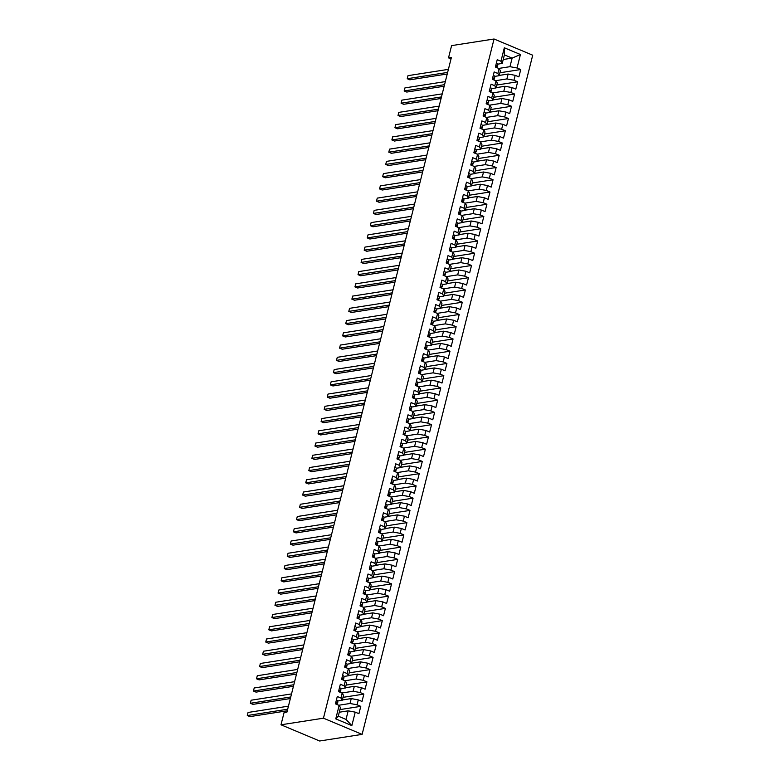 <?xml version="1.0" encoding="UTF-8"?>
<svg xmlns="http://www.w3.org/2000/svg" width="780" height="780" viewBox="0 0 780 780"><rect width="100%" height="100%" fill="white"/><g stroke="black" fill="none" stroke-linecap="round" stroke-linejoin="round"><path stroke-width="1.17" d="M362.115 734.38L532.711 55.204L494.052 39L323.456 718.185L362.115 734.38L319.654 741L280.995 724.795L323.456 718.185M351.848 725.615L335.761 718.867L339.144 705.393L340.441 707.596L338.286 716.167L346.018 719.413L351.848 725.615L355.231 712.14L358.936 713.69L360.779 706.349L357.074 704.788L358.303 699.894L362.017 701.444L363.86 694.102L360.155 692.542L361.384 687.648L365.089 689.198L366.931 681.856L363.226 680.297L364.455 675.402L368.17 676.952L370.012 669.611L366.308 668.05L367.536 663.156L371.241 664.706L373.084 657.365L369.379 655.804L370.607 650.91L374.322 652.46L376.165 645.118L372.46 643.558L373.688 638.664L377.393 640.214L379.236 632.873L375.531 631.312L376.76 626.418L380.474 627.968L382.317 620.626L378.602 619.067L379.84 614.172L383.546 615.722L385.388 608.38L381.683 606.821L382.912 601.926L386.627 603.476L388.469 596.135L384.755 594.575L385.993 589.68L389.698 591.23L391.54 583.879L387.835 582.328L389.064 577.434L392.779 578.984L394.622 571.633L390.907 570.082L392.145 565.188L395.85 566.738L397.693 559.387L393.988 557.837L395.216 552.942L398.931 554.492L400.774 547.141L397.059 545.591L398.297 540.696L402.002 542.246L403.845 534.895L400.14 533.344L401.369 528.45L405.083 530L406.926 522.649L403.211 521.099L404.45 516.194L408.154 517.754L409.997 510.403L406.292 508.852L407.521 503.948L411.235 505.508L413.078 498.157L409.363 496.606L410.602 491.702L414.307 493.262L416.149 485.911L412.444 484.36L413.673 479.456L417.388 481.016L419.231 473.665L415.516 472.115L416.754 467.21L420.459 468.77L422.302 461.419L418.597 459.869L419.825 454.964L423.53 456.524L425.383 449.173L421.668 447.623L422.906 442.718L426.611 444.278L428.454 436.927L424.749 435.377L425.977 430.472L429.683 432.032L431.535 424.681L427.82 423.13L429.058 418.226L432.764 419.786L434.606 412.435L430.901 410.885L432.13 405.98L435.835 407.54L437.687 400.189L433.973 398.639L435.211 393.734L438.916 395.294L440.758 387.943L437.053 386.392L438.282 381.488L441.987 383.048L443.84 375.697L440.125 374.147L441.363 369.242L445.068 370.802L446.911 363.451L443.206 361.891L444.434 356.996L448.139 358.556L449.992 351.205L446.277 349.645L447.515 344.75L451.22 346.3L453.063 338.959L449.358 337.399L450.587 332.504L454.291 334.055L456.144 326.713L452.429 325.153L453.668 320.258L457.373 321.808L459.215 314.467L455.51 312.907L456.739 308.012L460.444 309.562L462.296 302.221L458.581 300.661L459.82 295.766L463.525 297.317L465.368 289.975L461.662 288.415L462.891 283.52L466.596 285.07L468.448 277.729L464.734 276.169L465.972 271.274L469.677 272.825L471.52 265.483L467.815 263.923L469.043 259.028L472.748 260.578L474.601 253.237L470.886 251.677L472.115 246.782L475.829 248.332L477.672 240.991L473.967 239.431L475.195 234.536L478.901 236.086L480.753 228.745L477.038 227.185L478.267 222.29L481.981 223.841L483.824 216.499L480.119 214.939L481.348 210.044L485.053 211.595L486.905 204.253L483.19 202.693L484.419 197.798L488.134 199.349L489.976 191.997L486.272 190.447L487.5 185.552L491.205 187.102L493.058 179.751L489.343 178.201L490.571 173.306L494.286 174.857L496.129 167.505L492.424 165.955L493.652 161.06L497.357 162.611L499.21 155.259L495.495 153.709L496.723 148.814L500.438 150.364L502.281 143.013L498.576 141.463L499.805 136.568L503.509 138.118L505.362 130.767L501.647 129.217L502.876 124.312L506.591 125.872L508.433 118.521L504.728 116.971L505.957 112.066L509.662 113.627L511.514 106.275L507.8 104.725L509.028 99.82L512.743 101.38L514.585 94.029L510.88 92.479L512.109 87.574L515.814 89.135L517.667 81.783L513.952 80.233L515.18 75.329L518.895 76.888L520.738 69.537L499.892 72.784M503.236 59.495L512.129 58.11L520.416 54.512L504.328 47.775L500.945 61.24L497.231 59.689L495.388 67.031L499.093 68.591L497.864 73.486L494.159 71.936L492.307 79.277L496.022 80.837L494.793 85.732L491.078 84.181L489.235 91.523L492.94 93.083L491.712 97.978L488.007 96.428L486.154 103.769L489.869 105.329L488.641 110.224L484.926 108.673L483.083 116.015L486.788 117.575L485.56 122.47L481.855 120.919L480.002 128.261L483.717 129.821L482.488 134.716L478.774 133.166L476.931 140.517L480.636 142.067L479.407 146.962L475.702 145.411L473.85 152.763L477.565 154.313L476.336 159.208L472.622 157.657L470.779 165.009L474.484 166.559L473.255 171.454L469.55 169.903L467.698 177.255L471.412 178.805L470.184 183.7L466.469 182.149L464.627 189.501L468.331 191.051L467.103 195.946L463.398 194.395L461.546 201.747L465.26 203.297L464.032 208.201L460.317 206.641L458.474 213.993L462.179 215.543L460.951 220.447L457.246 218.887L455.393 226.239L459.108 227.789L457.88 232.694L454.165 231.133L452.322 238.485L456.027 240.035L454.798 244.939L451.094 243.38L449.241 250.731L452.956 252.281L451.727 257.185L448.012 255.625L446.17 262.977L449.875 264.527L448.646 269.431L444.941 267.872L443.098 275.223L446.803 276.773L445.575 281.677L441.86 280.118L440.017 287.469L443.723 289.019L442.494 293.923L438.789 292.363L436.946 299.715L440.651 301.265L439.423 306.169L435.708 304.61L433.865 311.961L437.57 313.511L436.342 318.415L432.637 316.856L430.794 324.207L434.499 325.757L433.27 330.661L429.556 329.101L427.713 336.453L431.418 338.003L430.19 342.907L426.485 341.348L424.642 348.699L428.347 350.249L427.118 355.154L423.404 353.594L421.561 360.945L425.266 362.505L424.037 367.399L420.332 365.849L418.49 373.191L422.194 374.751L420.966 379.645L417.251 378.095L415.409 385.437L419.113 386.997L417.885 391.892L414.18 390.341L412.337 397.683L416.042 399.243L414.814 404.137L411.099 402.587L409.256 409.929L412.961 411.489L411.733 416.383L408.028 414.833L406.185 422.175L409.89 423.735L408.661 428.63L404.947 427.079L403.104 434.421L406.809 435.981L405.581 440.875L401.875 439.325L400.033 446.667L403.738 448.227L402.509 453.122L398.794 451.571L396.952 458.913L400.657 460.473L399.428 465.368L395.723 463.817L393.88 471.159L397.585 472.719L396.357 477.613L392.642 476.063L390.799 483.405L394.514 484.965L393.276 489.86L389.571 488.309L387.728 495.651L391.433 497.211L390.205 502.106L386.49 500.555L384.647 507.897L388.362 509.457L387.124 514.351L383.419 512.801L381.576 520.153L385.281 521.703L384.052 526.597L380.338 525.047L378.495 532.399L382.21 533.949L380.971 538.843L377.267 537.293L375.424 544.645L379.129 546.195L377.9 551.09L374.185 549.539L372.343 556.891L376.058 558.441L374.819 563.335L371.114 561.785L369.272 569.137L372.976 570.687L371.748 575.582L368.033 574.031L366.19 581.383L369.905 582.933L368.667 587.837L364.962 586.277L363.119 593.629L366.824 595.179L365.596 600.083L361.881 598.523L360.038 605.875L363.753 607.425L362.515 612.329L358.81 610.769L356.967 618.121L360.672 619.671L359.444 624.575L355.729 623.015L353.886 630.367L357.601 631.917L356.363 636.821L352.657 635.261L350.815 642.613L354.52 644.163L353.291 649.067L349.586 647.507L347.734 654.859L351.448 656.409L350.21 661.313L346.505 659.753L344.662 667.105L348.368 668.655L347.139 673.559L343.434 671.999L341.581 679.351L345.296 680.901L344.058 685.805L340.353 684.245L338.51 691.597L342.215 693.147L340.987 698.051L337.282 696.491L335.429 703.843L339.144 705.393M520.416 54.512L517.033 67.987L520.738 69.537M280.995 724.795L284.076 712.55L286.952 712.101L451.396 57.418L448.519 57.866L451.025 58.91M499.229 75.416L508.131 74.032L506.893 78.926L495.651 80.681M515.18 75.329L508.131 74.032M513.952 80.233L506.893 78.926M504.328 47.775L504.397 54.873L502.242 63.443L497.815 64.135M500.945 61.24L502.242 63.443M496.158 87.662L505.05 86.278L503.822 91.172L492.57 92.927M512.109 87.574L505.05 86.278M510.88 92.479L503.822 91.172M499.093 68.591L500.399 70.785L499.161 75.689L494.735 76.382M497.864 73.486L499.161 75.689M493.077 99.908L501.979 98.524L500.741 103.418L489.499 105.173M509.028 99.82L501.979 98.524M507.8 104.725L500.741 103.418M496.022 80.837L497.318 83.031L496.09 87.935L491.663 88.627M494.793 85.732L496.09 87.935M490.006 112.154L498.898 110.77L497.669 115.664L486.418 117.419M505.957 112.066L498.898 110.77M504.728 116.971L497.669 115.664M492.94 93.083L494.247 95.277L493.009 100.181L488.582 100.873M491.712 97.978L493.009 100.181M486.925 124.4L495.827 123.016L494.588 127.91L483.346 129.665M502.876 124.312L495.827 123.016M501.647 129.217L494.588 127.91M489.869 105.329L491.166 107.533L489.938 112.427L485.511 113.119M488.641 110.224L489.938 112.427M483.853 136.646L492.745 135.262L491.517 140.156L480.265 141.911M499.805 136.568L492.745 135.262M498.576 141.463L491.517 140.156M486.788 117.575L488.095 119.779L486.856 124.673L482.43 125.366M485.56 122.47L486.856 124.673M480.773 148.892L489.674 147.508L488.436 152.402L477.194 154.157M496.723 148.814L489.674 147.508M495.495 153.709L488.436 152.402M483.717 129.821L485.014 132.025L483.785 136.919L479.359 137.611M482.488 134.716L483.785 136.919M477.701 161.138L486.593 159.754L485.365 164.648L474.123 166.403M493.652 161.06L486.593 159.754M492.424 165.955L485.365 164.648M480.636 142.067L481.942 144.271L480.704 149.165L476.278 149.857M479.407 146.962L480.704 149.165M474.62 173.384L483.522 172L482.284 176.894L471.042 178.649M490.571 173.306L483.522 172M489.343 178.201L482.284 176.894M477.565 154.313L478.861 156.517L477.633 161.411L473.206 162.103M476.336 159.208L477.633 161.411M471.549 185.63L480.441 184.246L479.212 189.14L467.971 190.895M487.5 185.552L480.441 184.246M486.272 190.447L479.212 189.14M474.484 166.559L475.79 168.763L474.552 173.657L470.125 174.349M473.255 171.454L474.552 173.657M468.468 197.876L477.37 196.492L476.131 201.386L464.89 203.141M484.419 197.798L477.37 196.492M483.19 202.693L476.131 201.386M471.412 178.805L472.709 181.009L471.481 185.903L467.054 186.595M470.184 183.7L471.481 185.903M465.397 210.122L474.289 208.738L473.06 213.642L461.819 215.387M481.348 210.044L474.289 208.738M480.119 214.939L473.06 213.642M468.331 191.051L469.638 193.255L468.4 198.149L463.973 198.841M467.103 195.946L468.4 198.149M462.325 222.368L471.217 220.984L469.979 225.888L458.738 227.633M478.267 222.29L471.217 220.984M477.038 227.185L469.979 225.888M465.26 203.297L466.557 205.501L465.328 210.395L460.902 211.088M464.032 208.201L465.328 210.395M459.244 234.614L468.136 233.23L466.908 238.134L455.666 239.879M475.195 234.536L468.136 233.23M473.967 239.431L466.908 238.134M462.179 215.543L463.486 217.747L462.257 222.641L457.821 223.333M460.951 220.447L462.257 222.641M456.173 246.86L465.065 245.476L463.827 250.38L452.585 252.125M472.115 246.782L465.065 245.476M470.886 251.677L463.827 250.38M459.108 227.789L460.405 229.993L459.176 234.887L454.75 235.579M457.88 232.694L459.176 234.887M453.092 259.106L461.984 257.722L460.756 262.626L449.514 264.371M469.043 259.028L461.984 257.722M467.815 263.923L460.756 262.626M456.027 240.035L457.334 242.239L456.105 247.133L451.669 247.826M454.798 244.939L456.105 247.133M450.021 271.352L458.913 269.968L457.675 274.872L446.433 276.617M465.972 271.274L458.913 269.968M464.734 276.169L457.675 274.872M452.956 252.281L454.252 254.485L453.024 259.379L448.598 260.072M451.727 257.185L453.024 259.379M446.94 283.598L455.832 282.214L454.603 287.118L443.362 288.863M462.891 283.52L455.832 282.214M461.662 288.415L454.603 287.118M449.875 264.527L451.181 266.731L449.953 271.625L445.517 272.317M448.646 269.431L449.953 271.625M443.869 295.844L452.761 294.46L451.523 299.364L440.281 301.119M459.82 295.766L452.761 294.46M458.581 300.661L451.523 299.364M446.803 276.773L448.1 278.977L446.872 283.871L442.445 284.564M445.575 281.677L446.872 283.871M440.788 308.1L449.68 306.706L448.451 311.61L437.209 313.365M456.739 308.012L449.68 306.706M455.51 312.907L448.451 311.61M443.723 289.019L445.029 291.223L443.8 296.117L439.364 296.81M442.494 293.923L443.8 296.117M437.716 320.346L446.608 318.952L445.37 323.856L434.128 325.611M453.668 320.258L446.608 318.952M452.429 325.153L445.37 323.856M440.651 301.265L441.948 303.469L440.719 308.363L436.293 309.055M439.423 306.169L440.719 308.363M434.635 332.592L443.527 331.198L442.299 336.102L431.057 337.857M450.587 332.504L443.527 331.198M449.358 337.399L442.299 336.102M437.57 313.511L438.877 315.715L437.648 320.609L433.212 321.302M436.342 318.415L437.648 320.609M431.564 344.838L440.456 343.444L439.218 348.348L427.976 350.103M447.515 344.75L440.456 343.444M446.277 349.645L439.218 348.348M434.499 325.757L435.796 327.961L434.567 332.855L430.141 333.548M433.27 330.661L434.567 332.855M428.483 357.084L437.375 355.69L436.147 360.594L424.905 362.349M444.434 356.996L437.375 355.69M443.206 361.891L436.147 360.594M431.418 338.003L432.724 340.207L431.496 345.111L427.06 345.793M430.19 342.907L431.496 345.111M425.412 369.33L434.304 367.945L433.066 372.84L421.824 374.595M441.363 369.242L434.304 367.945M440.125 374.147L433.066 372.84M428.347 350.249L429.644 352.453L428.415 357.357L423.988 358.04M427.118 355.154L428.415 357.357M422.331 381.576L431.223 380.191L429.994 385.086L418.753 386.841M438.282 381.488L431.223 380.191M437.053 386.392L429.994 385.086M425.266 362.505L426.572 364.699L425.344 369.603L420.907 370.285M424.037 367.399L425.344 369.603M419.26 393.822L428.152 392.438L426.923 397.332L415.672 399.087M435.211 393.734L428.152 392.438M433.973 398.639L426.923 397.332M422.194 374.751L423.491 376.945L422.263 381.849L417.836 382.531M420.966 379.645L422.263 381.849M416.179 406.068L425.071 404.683L423.842 409.578L412.601 411.333M432.13 405.98L425.071 404.683M430.901 410.885L423.842 409.578M419.113 386.997L420.42 389.191L419.191 394.095L414.765 394.777M417.885 391.892L419.191 394.095M413.107 418.314L422 416.93L420.771 421.824L409.519 423.579M429.058 418.226L422 416.93M427.82 423.13L420.771 421.824M416.042 399.243L417.339 401.437L416.11 406.341L411.684 407.023M414.814 404.137L416.11 406.341M410.026 430.56L418.918 429.175L417.69 434.07L406.448 435.825M425.977 430.472L418.918 429.175M424.749 435.377L417.69 434.07M412.961 411.489L414.268 413.683L413.039 418.587L408.613 419.269M411.733 416.383L413.039 418.587M406.955 442.806L415.847 441.421L414.619 446.316L403.367 448.071M422.906 442.718L415.847 441.421M421.668 447.623L414.619 446.316M409.89 423.735L411.187 425.929L409.958 430.833L405.532 431.525M408.661 428.63L409.958 430.833M403.874 455.052L412.766 453.668L411.538 458.562L400.296 460.317M419.825 454.964L412.766 453.668M418.597 459.869L411.538 458.562M406.809 435.981L408.115 438.175L406.887 443.079L402.46 443.771M405.581 440.875L406.887 443.079M400.803 467.298L409.695 465.913L408.466 470.808L397.215 472.563M416.754 467.21L409.695 465.913M415.516 472.115L408.466 470.808M403.738 448.227L405.034 450.421L403.806 455.325L399.38 456.017M402.509 453.122L403.806 455.325M397.722 479.544L406.614 478.159L405.385 483.054L394.144 484.809M413.673 479.456L406.614 478.159M412.444 484.36L405.385 483.054M400.657 460.473L401.963 462.667L400.735 467.571L396.308 468.263M399.428 465.368L400.735 467.571M394.651 491.79L403.543 490.406L402.314 495.3L391.063 497.055M410.602 491.702L403.543 490.406M409.363 496.606L402.314 495.3M397.585 472.719L398.882 474.913L397.654 479.817L393.227 480.509M396.357 477.613L397.654 479.817M391.57 504.036L400.462 502.651L399.233 507.546L387.991 509.301M407.521 503.948L400.462 502.651M406.292 508.852L399.233 507.546M394.514 484.965L395.811 487.159L394.582 492.063L390.156 492.755M393.276 489.86L394.582 492.063M388.498 516.282L397.39 514.898L396.162 519.792L384.91 521.547M404.45 516.194L397.39 514.898M403.211 521.099L396.162 519.792M391.433 497.211L392.73 499.415L391.502 504.309L387.075 505.001M390.205 502.106L391.502 504.309M385.418 528.528L394.31 527.143L393.081 532.038L381.839 533.793M401.369 528.45L394.31 527.143M400.14 533.344L393.081 532.038M388.362 509.457L389.659 511.66L388.43 516.555L384.004 517.247M387.124 514.351L388.43 516.555M382.346 540.774L391.238 539.389L390.01 544.284L378.758 546.039M398.297 540.696L391.238 539.389M397.059 545.591L390.01 544.284M385.281 521.703L386.578 523.907L385.349 528.801L380.923 529.493M384.052 526.597L385.349 528.801M379.265 553.02L388.157 551.635L386.929 556.53L375.687 558.285M395.216 552.942L388.157 551.635M393.988 557.837L386.929 556.53M382.21 533.949L383.506 536.152L382.278 541.047L377.851 541.739M380.971 538.843L382.278 541.047M376.194 565.266L385.086 563.882L383.857 568.776L372.606 570.531M392.145 565.188L385.086 563.882M390.907 570.082L383.857 568.776M379.129 546.195L380.425 548.399L379.197 553.293L374.77 553.985M377.9 551.09L379.197 553.293M373.113 577.512L382.005 576.127L380.776 581.022L369.535 582.777M389.064 577.434L382.005 576.127M387.835 582.328L380.776 581.022M376.058 558.441L377.354 560.644L376.126 565.539L371.699 566.231M374.819 563.335L376.126 565.539M370.042 589.758L378.934 588.374L377.705 593.268L366.454 595.023M385.993 589.68L378.934 588.374M384.755 594.575L377.705 593.268M372.976 570.687L374.273 572.89L373.045 577.785L368.618 578.477M371.748 575.582L373.045 577.785M366.961 602.004L375.853 600.62L374.624 605.524L363.382 607.269M382.912 601.926L375.853 600.62M381.683 606.821L374.624 605.524M369.905 582.933L371.202 585.136L369.973 590.031L365.547 590.723M368.667 587.837L369.973 590.031M363.889 614.25L372.781 612.865L371.553 617.77L360.302 619.515M379.84 614.172L372.781 612.865M378.602 619.067L371.553 617.77M366.824 595.179L368.121 597.383L366.892 602.277L362.466 602.969M365.596 600.083L366.892 602.277M360.808 626.496L369.7 625.111L368.472 630.016L357.23 631.761M376.76 626.418L369.7 625.111M375.531 631.312L368.472 630.016M363.753 607.425L365.05 609.629L363.821 614.523L359.395 615.215M362.515 612.329L363.821 614.523M357.737 638.742L366.629 637.358L365.401 642.262L354.149 644.007M373.688 638.664L366.629 637.358M372.46 643.558L365.401 642.262M360.672 619.671L361.969 621.875L360.74 626.769L356.314 627.461M359.444 624.575L360.74 626.769M354.656 650.988L363.548 649.603L362.32 654.508L351.078 656.253M370.607 650.91L363.548 649.603M369.379 655.804L362.32 654.508M357.601 631.917L358.898 634.12L357.669 639.015L353.243 639.707M356.363 636.821L357.669 639.015M351.585 663.234L360.477 661.85L359.248 666.754L347.997 668.499M367.536 663.156L360.477 661.85M366.308 668.05L359.248 666.754M354.52 644.163L355.816 646.367L354.588 651.261L350.161 651.953M353.291 649.067L354.588 651.261M348.504 675.48L357.396 674.096L356.168 679L344.926 680.745M364.455 675.402L357.396 674.096M363.226 680.297L356.168 679M351.448 656.409L352.745 658.612L351.517 663.507L347.09 664.199M350.21 661.313L351.517 663.507M345.433 687.736L354.325 686.341L353.096 691.246L341.845 693.001M361.384 687.648L354.325 686.341M360.155 692.542L353.096 691.246M348.368 668.655L349.664 670.858L348.436 675.753L344.009 676.445M347.139 673.559L348.436 675.753M342.352 699.982L351.244 698.587L350.015 703.492L338.773 705.247M358.303 699.894L351.244 698.587M357.074 704.788L350.015 703.492M345.296 680.901L346.593 683.105L345.365 687.999L340.938 688.691M344.058 685.805L345.365 687.999M339.281 712.228L348.173 710.833L346.018 719.413M355.231 712.14L348.173 710.833M342.215 693.147L343.512 695.35L342.284 700.245L337.857 700.937M340.987 698.051L342.284 700.245M494.052 39L451.591 45.62L448.519 57.866M498.722 68.435L509.974 66.68L512.129 58.11L504.397 54.873M335.761 718.867L338.286 716.167M517.033 67.987L509.974 66.68M360.779 706.349L339.934 709.595M363.86 694.102L343.015 697.349M366.931 681.856L346.086 685.103M370.012 669.611L349.167 672.857M373.084 657.365L352.238 660.611M376.165 645.118L355.319 648.365M379.236 632.873L358.39 636.119M382.317 620.626L361.471 623.873M385.388 608.38L364.543 611.627M388.469 596.135L367.624 599.381M391.54 583.879L370.695 587.135M394.622 571.633L373.776 574.889M397.693 559.387L376.847 562.643M400.774 547.141L379.928 550.397M403.845 534.895L383 538.151M406.926 522.649L386.081 525.905M409.997 510.403L389.152 513.659M413.078 498.157L392.233 501.413M416.149 485.911L395.304 489.157M419.231 473.665L398.385 476.911M422.302 461.419L401.456 464.665M425.383 449.173L404.537 452.419M428.454 436.927L407.608 440.173M431.535 424.681L410.69 427.927M434.606 412.435L413.761 415.681M437.687 400.189L416.842 403.435M440.758 387.943L419.913 391.19M443.84 375.697L422.994 378.944M446.911 363.451L426.065 366.697M449.992 351.205L429.146 354.452M453.063 338.959L432.218 342.206M456.144 326.713L435.298 329.959M459.215 314.467L438.37 317.714M462.296 302.221L441.451 305.468M465.368 289.975L444.522 293.221M468.448 277.729L447.603 280.976M471.52 265.483L450.674 268.729M474.601 253.237L453.755 256.483M477.672 240.991L456.827 244.237M480.753 228.745L459.907 231.992M483.824 216.499L462.979 219.745M486.905 204.253L466.06 207.499M489.976 191.997L469.131 195.253M493.058 179.751L472.212 183.007M496.129 167.505L475.283 170.761M499.21 155.259L478.364 158.516M502.281 143.013L481.435 146.269M505.362 130.767L484.517 134.024M508.433 118.521L487.588 121.778M511.514 106.275L490.669 109.531M514.585 94.029L493.74 97.276M517.667 81.783L496.821 85.03M336.404 699.952L336.463 699.943A3.461 0.877 14.1 0 1 337.867 701.025L337.73 702.653A9.984 2.535 14.1 0 1 337.711 702.76A9.984 2.535 14.1 0 1 337.672 702.858M287.674 709.225L247.289 715.523L248.059 712.462L288.444 706.163M337.174 704.574L337.282 703.355A3.461 0.877 -165.9 0 0 336.57 702.614L336.316 702.566M336.063 702.692L336.57 702.614L336.209 704.077A3.461 0.877 14.1 0 1 336.56 704.311M287.284 710.794L249.902 716.615L247.289 715.523L248.059 712.462M339.485 687.707L339.544 687.697A3.461 0.877 14.1 0 1 340.938 688.779L340.802 690.407A9.984 2.535 14.1 0 1 340.782 690.514A9.984 2.535 14.1 0 1 340.753 690.612M290.745 696.979L250.36 703.277L251.131 700.216L291.515 693.917M340.255 692.328L340.363 691.109A3.461 0.877 -165.9 0 0 339.651 690.368L339.398 690.319M339.144 690.446L339.651 690.368L339.281 691.831A3.461 0.877 14.1 0 1 339.631 692.065M290.355 698.548L252.973 704.369L250.36 703.277L251.131 700.216M342.556 675.46L342.615 675.451A3.461 0.877 14.1 0 1 344.019 676.533L343.882 678.161A9.984 2.535 14.1 0 1 343.863 678.268A9.984 2.535 14.1 0 1 343.824 678.366M293.826 684.733L253.441 691.031L254.212 687.97L294.596 681.671M343.327 680.082L343.434 678.863A3.461 0.877 -165.9 0 0 342.722 678.122L342.469 678.073M342.215 678.2L342.722 678.122L342.361 679.585A3.461 0.877 14.1 0 1 342.712 679.819M293.436 686.303L256.055 692.123L253.441 691.031L254.212 687.97M345.637 663.215L345.696 663.205A3.461 0.877 14.1 0 1 347.09 664.287L346.954 665.915A9.984 2.535 14.1 0 1 346.934 666.023A9.984 2.535 14.1 0 1 346.905 666.12M296.897 672.487L256.513 678.785L257.283 675.724L297.668 669.425M346.408 667.836L346.505 666.617A3.461 0.877 -165.9 0 0 345.803 665.876L345.55 665.827M345.296 665.954L345.803 665.876L345.433 667.339A3.461 0.877 14.1 0 1 345.784 667.573M296.507 674.057L259.126 679.877L256.513 678.785L257.283 675.724M348.709 650.968L348.767 650.959A3.461 0.877 14.1 0 1 350.171 652.041L350.035 653.669A9.984 2.535 14.1 0 1 350.015 653.776A9.984 2.535 14.1 0 1 349.976 653.874M299.978 660.241L259.594 666.539L260.364 663.478L300.748 657.179M349.479 655.59L349.586 654.371A3.461 0.877 -165.9 0 0 348.875 653.63L348.621 653.582M348.368 653.708L348.875 653.63L348.514 655.093A3.461 0.877 14.1 0 1 348.865 655.327M299.588 661.801L262.207 667.631L259.594 666.539L260.364 663.478M351.79 638.722L351.848 638.713A3.461 0.877 14.1 0 1 353.243 639.795L353.106 641.423A9.984 2.535 14.1 0 1 353.087 641.53A9.984 2.535 14.1 0 1 353.057 641.628M303.049 647.995L262.665 654.293L263.435 651.232L303.82 644.933M352.56 643.344L352.657 642.125A3.461 0.877 -165.9 0 0 351.956 641.384L351.702 641.335M351.448 641.462L351.956 641.384L351.585 642.847A3.461 0.877 14.1 0 1 351.936 643.081M302.66 649.555L265.278 655.385L262.665 654.293L263.435 651.232M354.861 626.476L354.919 626.467A3.461 0.877 14.1 0 1 356.323 627.549L356.187 629.177A9.984 2.535 14.1 0 1 356.168 629.284A9.984 2.535 14.1 0 1 356.128 629.382M306.13 635.749L265.746 642.047L266.516 638.986L306.901 632.687M355.631 631.098L355.738 629.879A3.461 0.877 -165.9 0 0 355.027 629.138L354.773 629.09M354.52 629.216L355.027 629.138L354.666 630.601A3.461 0.877 14.1 0 1 355.017 630.835M305.74 637.309L268.359 643.139L265.746 642.047L266.516 638.986M357.942 614.231L358 614.221A3.461 0.877 14.1 0 1 359.395 615.303L359.258 616.931A9.984 2.535 14.1 0 1 359.239 617.038A9.984 2.535 14.1 0 1 359.209 617.136M309.202 623.503L268.817 629.801L269.587 626.74L309.972 620.441M358.712 618.852L358.81 617.624A3.461 0.877 -165.9 0 0 358.108 616.892L357.854 616.843M357.601 616.97L358.108 616.892L357.737 618.355A3.461 0.877 14.1 0 1 358.088 618.589M308.812 625.063L271.43 630.893L268.817 629.801L269.587 626.74M361.013 601.984L361.072 601.975A3.461 0.877 14.1 0 1 362.476 603.057L362.339 604.685A9.984 2.535 14.1 0 1 362.32 604.792A9.984 2.535 14.1 0 1 362.281 604.89M312.283 611.257L271.898 617.555L272.668 614.494L313.053 608.195M361.784 606.606L361.891 605.377A3.461 0.877 -165.9 0 0 361.179 604.646L360.925 604.597M360.672 604.724L361.179 604.646L360.818 606.109A3.461 0.877 14.1 0 1 361.169 606.343M311.893 612.817L274.511 618.647L271.898 617.555L272.668 614.494M364.084 589.739L364.153 589.729A3.461 0.877 14.1 0 1 365.547 590.811L365.41 592.439A9.984 2.535 14.1 0 1 365.391 592.547A9.984 2.535 14.1 0 1 365.362 592.644M315.354 599.011L274.969 605.309L275.74 602.248L316.124 595.949M364.865 594.36L364.962 593.132A3.461 0.877 -165.9 0 0 364.26 592.39L364.006 592.351M363.753 592.478L364.26 592.39L363.889 593.863A3.461 0.877 14.1 0 1 364.24 594.097M314.964 600.571L277.582 606.401L274.969 605.309L275.74 602.248M367.165 577.492L367.224 577.483A3.461 0.877 14.1 0 1 368.628 578.565L368.491 580.193A9.984 2.535 14.1 0 1 368.472 580.3A9.984 2.535 14.1 0 1 368.433 580.398M318.435 586.765L278.05 593.063L278.821 590.002L319.205 583.703M367.936 582.114L368.043 580.885A3.461 0.877 -165.9 0 0 367.331 580.144L367.078 580.106M366.824 580.232L367.331 580.144L366.971 581.617A3.461 0.877 14.1 0 1 367.322 581.851M318.045 588.325L280.663 594.155L278.05 593.063L278.821 590.002M370.237 565.246L370.305 565.237A3.461 0.877 14.1 0 1 371.699 566.319L371.563 567.947A9.984 2.535 14.1 0 1 371.543 568.054A9.984 2.535 14.1 0 1 371.514 568.152M321.506 574.519L281.122 580.817L281.892 577.756L322.276 571.457M371.017 569.868L371.114 568.639A3.461 0.877 -165.9 0 0 370.412 567.899L370.159 567.859M369.905 567.986L370.412 567.899L370.042 569.371A3.461 0.877 14.1 0 1 370.393 569.605M321.116 576.079L283.735 581.909L281.122 580.817L281.892 577.756M373.318 553L373.376 552.991A3.461 0.877 14.1 0 1 374.78 554.073L374.634 555.701A9.984 2.535 14.1 0 1 374.624 555.808A9.984 2.535 14.1 0 1 374.585 555.906M324.587 562.273L284.203 568.571L284.973 565.51L325.357 559.211M374.088 557.622L374.195 556.393A3.461 0.877 -165.9 0 0 373.483 555.652L373.23 555.614M372.976 555.74L373.483 555.652L373.123 557.125A3.461 0.877 14.1 0 1 373.474 557.359M324.197 563.833L286.816 569.663L284.203 568.571L284.973 565.51M376.389 540.755L376.457 540.745A3.461 0.877 14.1 0 1 377.851 541.827L377.715 543.455A9.984 2.535 14.1 0 1 377.695 543.562A9.984 2.535 14.1 0 1 377.666 543.66M327.659 550.027L287.274 556.325L288.044 553.264L328.429 546.965M377.169 545.376L377.267 544.148A3.461 0.877 -165.9 0 0 376.565 543.407L376.311 543.367M376.058 543.484L376.565 543.407L376.194 544.879A3.461 0.877 14.1 0 1 376.545 545.113M327.269 551.587L289.887 557.417L287.274 556.325L288.044 553.264M379.47 528.499L379.529 528.499A3.461 0.877 14.1 0 1 380.933 529.581L380.786 531.209A9.984 2.535 14.1 0 1 380.776 531.317A9.984 2.535 14.1 0 1 380.738 531.414M330.74 537.781L290.355 544.079L291.125 541.008L331.51 534.719M380.24 533.13L380.348 531.901A3.461 0.877 -165.9 0 0 379.636 531.16L379.382 531.121M379.129 531.239L379.636 531.16L379.275 532.633A3.461 0.877 14.1 0 1 379.626 532.867M330.349 539.341L292.968 545.171L290.355 544.079L291.125 541.008M382.541 516.253L382.61 516.253A3.461 0.877 14.1 0 1 384.004 517.335L383.867 518.963A9.984 2.535 14.1 0 1 383.848 519.071A9.984 2.535 14.1 0 1 383.819 519.168M333.811 525.535L293.426 531.823L294.197 528.762L334.581 522.473M383.321 520.884L383.419 519.655A3.461 0.877 -165.9 0 0 382.717 518.914L382.463 518.866M382.21 518.992L382.717 518.914L382.346 520.387A3.461 0.877 14.1 0 1 382.697 520.621M333.421 527.095L296.039 532.925L293.426 531.823L294.197 528.762M385.622 504.007L385.681 504.007A3.461 0.877 14.1 0 1 387.085 505.089L386.938 506.717A9.984 2.535 14.1 0 1 386.929 506.815A9.984 2.535 14.1 0 1 386.89 506.922M336.892 513.289L296.507 519.577L297.277 516.516L337.662 510.227M386.392 508.628L386.5 507.409A3.461 0.877 -165.9 0 0 385.788 506.668L385.534 506.62M385.281 506.746L385.788 506.668L385.427 508.141A3.461 0.877 14.1 0 1 385.778 508.375M336.502 514.849L299.12 520.679L296.507 519.577L297.277 516.516M388.694 491.761L388.762 491.751A3.461 0.877 14.1 0 1 390.156 492.843L390.019 494.471A9.984 2.535 14.1 0 1 390 494.569A9.984 2.535 14.1 0 1 389.971 494.676M339.963 501.043L299.578 507.332L300.349 504.27L340.733 497.981M389.473 496.382L389.571 495.163A3.461 0.877 -165.9 0 0 388.869 494.423L388.615 494.374M388.362 494.5L388.869 494.423L388.498 495.895A3.461 0.877 14.1 0 1 388.849 496.129M339.573 502.603L302.192 508.433L299.578 507.332L300.349 504.27M391.774 479.515L391.833 479.505A3.461 0.877 14.1 0 1 393.237 480.587L393.091 482.225A9.984 2.535 14.1 0 1 393.081 482.323A9.984 2.535 14.1 0 1 393.042 482.43M343.044 488.797L302.66 495.085L303.43 492.024L343.814 485.735M392.545 484.136L392.652 482.918A3.461 0.877 -165.9 0 0 391.94 482.177L391.687 482.128M391.433 482.255L391.94 482.177L391.579 483.649A3.461 0.877 14.1 0 1 391.93 483.883M342.654 490.357L305.273 496.187L302.66 495.085L303.43 492.024M394.846 467.269L394.914 467.259A3.461 0.877 14.1 0 1 396.308 468.341L396.172 469.979A9.984 2.535 14.1 0 1 396.152 470.077A9.984 2.535 14.1 0 1 396.123 470.184M346.115 476.551L305.731 482.84L306.501 479.778L346.885 473.489M395.626 471.89L395.723 470.671A3.461 0.877 -165.9 0 0 395.021 469.93L394.768 469.882M394.514 470.008L395.021 469.93L394.651 471.403A3.461 0.877 14.1 0 1 395.002 471.637M345.725 478.111L308.344 483.941L305.731 482.84L306.501 479.778M397.927 455.023L397.985 455.013A3.461 0.877 14.1 0 1 399.389 456.095L399.243 457.733A9.984 2.535 14.1 0 1 399.233 457.831A9.984 2.535 14.1 0 1 399.194 457.928M349.196 464.305L308.812 470.594L309.582 467.532L349.966 461.243M398.697 459.644L398.804 458.425A3.461 0.877 -165.9 0 0 398.093 457.685L397.839 457.636M397.585 457.762L398.093 457.685L397.732 459.157A3.461 0.877 14.1 0 1 398.083 459.391M348.806 465.865L311.425 471.695L308.812 470.594L309.582 467.532M400.998 442.777L401.066 442.767A3.461 0.877 14.1 0 1 402.46 443.849L402.324 445.487A9.984 2.535 14.1 0 1 402.305 445.585A9.984 2.535 14.1 0 1 402.275 445.682M352.267 452.059L311.883 458.348L312.653 455.286L353.038 448.997M401.778 447.398L401.875 446.18A3.461 0.877 -165.9 0 0 401.173 445.438L400.92 445.39M400.666 445.517L401.173 445.438L400.803 446.911A3.461 0.877 14.1 0 1 401.154 447.145M351.877 453.619L314.496 459.449L311.883 458.348L312.653 455.286M404.079 430.531L404.137 430.521A3.461 0.877 14.1 0 1 405.541 431.603L405.395 433.241A9.984 2.535 14.1 0 1 405.385 433.339A9.984 2.535 14.1 0 1 405.346 433.436M355.348 439.813L314.964 446.101L315.734 443.04L356.119 436.751M404.849 435.152L404.956 433.933A3.461 0.877 -165.9 0 0 404.245 433.192L403.991 433.144M403.738 433.27L404.245 433.192L403.874 434.665A3.461 0.877 14.1 0 1 404.235 434.899M354.959 441.373L317.577 447.203L314.964 446.101L315.734 443.04M407.15 418.285L407.219 418.275A3.461 0.877 14.1 0 1 408.613 419.357L408.476 420.995A9.984 2.535 14.1 0 1 408.457 421.093A9.984 2.535 14.1 0 1 408.427 421.19M358.42 427.567L318.035 433.856L318.805 430.794L359.19 424.505M407.93 422.906L408.028 421.688A3.461 0.877 -165.9 0 0 407.326 420.947L407.072 420.898M406.819 421.024L407.326 420.947L406.955 422.419A3.461 0.877 14.1 0 1 407.306 422.653M358.03 429.127L320.648 434.947L318.035 433.856L318.805 430.794M410.231 406.039L410.29 406.029A3.461 0.877 14.1 0 1 411.694 407.111L411.548 408.749A9.984 2.535 14.1 0 1 411.538 408.847A9.984 2.535 14.1 0 1 411.499 408.944M361.501 415.321L321.116 421.61L321.886 418.548L362.271 412.259M411.002 410.66L411.109 409.441A3.461 0.877 -165.9 0 0 410.397 408.7L410.144 408.652M409.89 408.779L410.397 408.7L410.026 410.173A3.461 0.877 14.1 0 1 410.387 410.407M361.111 416.881L323.729 422.702L321.116 421.61L321.886 418.548M413.302 393.793L413.371 393.783A3.461 0.877 14.1 0 1 414.765 394.865L414.628 396.503A9.984 2.535 14.1 0 1 414.609 396.601A9.984 2.535 14.1 0 1 414.58 396.698M364.572 403.075L324.188 409.363L324.958 406.302L365.342 400.003M414.082 398.414L414.18 397.195A3.461 0.877 -165.9 0 0 413.478 396.454L413.224 396.406M412.971 396.532L413.478 396.454L413.107 397.927A3.461 0.877 14.1 0 1 413.459 398.161M364.182 404.635L326.8 410.456L324.188 409.363L324.958 406.302M416.383 381.547L416.442 381.537A3.461 0.877 14.1 0 1 417.846 382.619L417.7 384.257A9.984 2.535 14.1 0 1 417.69 384.355A9.984 2.535 14.1 0 1 417.651 384.452M367.653 390.819L327.269 397.118L328.039 394.056L368.423 387.757M417.154 386.168L417.261 384.95A3.461 0.877 -165.9 0 0 416.549 384.209L416.296 384.16M416.042 384.286L416.549 384.209L416.179 385.681A3.461 0.877 14.1 0 1 416.54 385.915M367.263 392.389L329.881 398.209L327.269 397.118L328.039 394.056M419.455 369.301L419.513 369.291A3.461 0.877 14.1 0 1 420.917 370.373L420.781 372.011A9.984 2.535 14.1 0 1 420.761 372.109A9.984 2.535 14.1 0 1 420.732 372.206M370.724 378.573L330.34 384.872L331.11 381.81L371.494 375.511M420.235 373.922L420.332 372.703A3.461 0.877 -165.9 0 0 419.63 371.962L419.377 371.914M419.123 372.04L419.63 371.962L419.26 373.435A3.461 0.877 14.1 0 1 419.611 373.669M370.334 380.143L332.953 385.964L330.34 384.872L331.11 381.81M422.536 357.055L422.594 357.045A3.461 0.877 14.1 0 1 423.998 358.127L423.852 359.765A9.984 2.535 14.1 0 1 423.842 359.863A9.984 2.535 14.1 0 1 423.803 359.96M373.805 366.327L333.421 372.625L334.191 369.564L374.575 363.265M423.306 361.676L423.413 360.457A3.461 0.877 -165.9 0 0 422.702 359.716L422.448 359.668M422.194 359.794L422.702 359.716L422.331 361.189A3.461 0.877 14.1 0 1 422.692 361.423M373.415 367.897L336.034 373.718L333.421 372.625L334.191 369.564M425.607 344.809L425.665 344.799A3.461 0.877 14.1 0 1 427.069 345.881L426.933 347.519A9.984 2.535 14.1 0 1 426.913 347.617A9.984 2.535 14.1 0 1 426.884 347.714M376.877 354.081L336.492 360.38L337.262 357.318L377.647 351.019M426.387 349.43L426.485 348.212A3.461 0.877 -165.9 0 0 425.782 347.471L425.529 347.422M425.276 347.548L425.782 347.471L425.412 348.943A3.461 0.877 14.1 0 1 425.763 349.177M376.486 355.651L339.105 361.471L336.492 360.38L337.262 357.318M428.688 332.563L428.747 332.553A3.461 0.877 14.1 0 1 430.151 333.635L430.004 335.264A9.984 2.535 14.1 0 1 429.994 335.371A9.984 2.535 14.1 0 1 429.956 335.468M379.957 341.835L339.573 348.133L340.343 345.072L380.728 338.773M429.458 337.184L429.565 335.965A3.461 0.877 -165.9 0 0 428.854 335.224L428.6 335.176M428.347 335.302L428.854 335.224L428.483 336.697A3.461 0.877 14.1 0 1 428.844 336.931M379.567 343.405L342.186 349.226L339.573 348.133L340.343 345.072M431.759 320.317L431.818 320.307A3.461 0.877 14.1 0 1 433.222 321.389L433.085 323.017A9.984 2.535 14.1 0 1 433.066 323.125A9.984 2.535 14.1 0 1 433.036 323.222M383.029 329.589L342.644 335.887L343.415 332.826L383.799 326.527M432.539 324.938L432.637 323.719A3.461 0.877 -165.9 0 0 431.935 322.978L431.681 322.93M431.428 323.056L431.935 322.978L431.564 324.451A3.461 0.877 14.1 0 1 431.915 324.675M382.639 331.159L345.257 336.979L342.644 335.887L343.415 332.826M434.84 308.071L434.899 308.061A3.461 0.877 14.1 0 1 436.303 309.143L436.156 310.772A9.984 2.535 14.1 0 1 436.147 310.879A9.984 2.535 14.1 0 1 436.108 310.976M386.11 317.343L345.725 323.642L346.495 320.58L386.88 314.281M435.61 312.692L435.718 311.474A3.461 0.877 -165.9 0 0 435.006 310.732L434.752 310.684M434.499 310.81L435.006 310.732L434.635 312.195A3.461 0.877 14.1 0 1 434.996 312.429M385.72 318.913L348.338 324.733L345.725 323.642L346.495 320.58M437.911 295.825L437.97 295.815A3.461 0.877 14.1 0 1 439.374 296.897L439.238 298.526A9.984 2.535 14.1 0 1 439.218 298.633A9.984 2.535 14.1 0 1 439.189 298.73M389.181 305.097L348.796 311.395L349.567 308.334L389.951 302.035M438.691 300.446L438.789 299.227A3.461 0.877 -165.9 0 0 438.087 298.486L437.834 298.438M437.58 298.565L438.087 298.486L437.716 299.949A3.461 0.877 14.1 0 1 438.067 300.183M388.791 306.667L351.409 312.488L348.796 311.395L349.567 308.334M440.993 283.579L441.051 283.569A3.461 0.877 14.1 0 1 442.455 284.651L442.309 286.279A9.984 2.535 14.1 0 1 442.299 286.387A9.984 2.535 14.1 0 1 442.26 286.484M392.262 292.851L351.877 299.149L352.648 296.088L393.032 289.79M441.763 288.2L441.87 286.981A3.461 0.877 -165.9 0 0 441.158 286.24L440.905 286.192M440.651 286.319L441.158 286.24L440.788 287.703A3.461 0.877 14.1 0 1 441.148 287.937M391.862 294.421L354.49 300.241L351.877 299.149L352.648 296.088M444.064 271.333L444.122 271.323A3.461 0.877 14.1 0 1 445.526 272.405L445.39 274.034A9.984 2.535 14.1 0 1 445.37 274.141A9.984 2.535 14.1 0 1 445.341 274.238M395.333 280.605L354.949 286.904L355.719 283.842L396.103 277.543M444.844 275.954L444.941 274.735A3.461 0.877 -165.9 0 0 444.239 273.994L443.986 273.946M443.732 274.072L444.239 273.994L443.869 275.457A3.461 0.877 14.1 0 1 444.22 275.691M394.943 282.165L357.562 287.995L354.949 286.904L355.719 283.842M447.145 259.087L447.203 259.077A3.461 0.877 14.1 0 1 448.607 260.159L448.461 261.787A9.984 2.535 14.1 0 1 448.451 261.895A9.984 2.535 14.1 0 1 448.412 261.992M398.414 268.359L358.03 274.657L358.8 271.596L399.185 265.298M447.915 263.708L448.022 262.49A3.461 0.877 -165.9 0 0 447.31 261.748L447.057 261.7M446.803 261.827L447.31 261.748L446.94 263.211A3.461 0.877 14.1 0 1 447.301 263.445M398.014 269.919L360.643 275.75L358.03 274.657L358.8 271.596M450.216 246.841L450.274 246.831A3.461 0.877 14.1 0 1 451.678 247.913L451.542 249.541A9.984 2.535 14.1 0 1 451.523 249.649A9.984 2.535 14.1 0 1 451.493 249.746M401.485 256.113L361.101 262.411L361.871 259.35L402.256 253.052M450.986 251.462L451.094 250.244A3.461 0.877 -165.9 0 0 450.392 249.502L450.138 249.454M449.885 249.58L450.392 249.502L450.021 250.965A3.461 0.877 14.1 0 1 450.372 251.199M401.095 257.673L363.714 263.503L361.101 262.411L361.871 259.35M453.297 234.595L453.356 234.585A3.461 0.877 14.1 0 1 454.76 235.667L454.613 237.296A9.984 2.535 14.1 0 1 454.603 237.403A9.984 2.535 14.1 0 1 454.565 237.5M404.566 243.867L364.182 250.165L364.952 247.104L405.337 240.805M454.067 239.216L454.174 237.988A3.461 0.877 -165.9 0 0 453.463 237.256L453.209 237.208M452.956 237.334L453.463 237.256L453.092 238.719A3.461 0.877 14.1 0 1 453.453 238.953M404.167 245.427L366.795 251.257L364.182 250.165L364.952 247.104M456.368 222.349L456.427 222.339A3.461 0.877 14.1 0 1 457.831 223.421L457.694 225.049A9.984 2.535 14.1 0 1 457.675 225.157A9.984 2.535 14.1 0 1 457.645 225.254M407.638 231.621L367.253 237.919L368.023 234.858L408.408 228.559M457.139 226.97L457.246 225.742A3.461 0.877 -165.9 0 0 456.544 225.011L456.29 224.962M456.037 225.089L456.544 225.011L456.173 226.473A3.461 0.877 14.1 0 1 456.524 226.707M407.248 233.181L369.866 239.011L367.253 237.919L368.023 234.858M459.449 210.103L459.508 210.093A3.461 0.877 14.1 0 1 460.912 211.175L460.765 212.803A9.984 2.535 14.1 0 1 460.756 212.911A9.984 2.535 14.1 0 1 460.717 213.008M410.719 219.375L370.334 225.673L371.104 222.612L411.489 216.314M460.219 214.724L460.327 213.496A3.461 0.877 -165.9 0 0 459.615 212.764L459.361 212.716M459.108 212.843L459.615 212.764L459.244 214.227A3.461 0.877 14.1 0 1 459.605 214.461M410.319 220.935L372.947 226.766L370.334 225.673L371.104 222.612M462.52 197.857L462.579 197.847A3.461 0.877 14.1 0 1 463.983 198.929L463.846 200.557A9.984 2.535 14.1 0 1 463.827 200.665A9.984 2.535 14.1 0 1 463.798 200.762M413.79 207.129L373.406 213.428L374.176 210.366L414.56 204.067M463.291 202.478L463.398 201.25A3.461 0.877 -165.9 0 0 462.696 200.509L462.442 200.47M462.189 200.596L462.696 200.509L462.325 201.981A3.461 0.877 14.1 0 1 462.677 202.215M413.4 208.689L376.019 214.519L373.406 213.428L374.176 210.366M465.601 185.611L465.66 185.601A3.461 0.877 14.1 0 1 467.064 186.683L466.918 188.311A9.984 2.535 14.1 0 1 466.908 188.419A9.984 2.535 14.1 0 1 466.869 188.516M416.871 194.883L376.486 201.181L377.257 198.12L417.641 191.822M466.372 190.232L466.479 189.004A3.461 0.877 -165.9 0 0 465.767 188.263L465.514 188.224M465.26 188.351L465.767 188.263L465.397 189.735A3.461 0.877 14.1 0 1 465.757 189.969M416.471 196.443L379.099 202.274L376.486 201.181L377.257 198.12M468.673 173.365L468.731 173.355A3.461 0.877 14.1 0 1 470.135 174.437L469.999 176.066A9.984 2.535 14.1 0 1 469.979 176.173A9.984 2.535 14.1 0 1 469.95 176.27M419.942 182.637L379.558 188.935L380.328 185.874L420.712 179.576M469.443 177.986L469.55 176.758A3.461 0.877 -165.9 0 0 468.848 176.017L468.595 175.978M468.341 176.105L468.848 176.017L468.478 177.489A3.461 0.877 14.1 0 1 468.829 177.723M419.552 184.197L382.171 190.028L379.558 188.935L380.328 185.874M471.754 161.119L471.812 161.109A3.461 0.877 14.1 0 1 473.216 162.191L473.07 163.82A9.984 2.535 14.1 0 1 473.06 163.927A9.984 2.535 14.1 0 1 473.021 164.024M423.023 170.391L382.639 176.689L383.409 173.628L423.793 167.329M472.524 165.74L472.631 164.512A3.461 0.877 -165.9 0 0 471.919 163.771L471.666 163.732M471.412 163.858L471.919 163.771L471.549 165.243A3.461 0.877 14.1 0 1 471.91 165.477M422.623 171.951L385.252 177.781L382.639 176.689L383.409 173.628M474.825 148.863L474.883 148.863A3.461 0.877 14.1 0 1 476.287 149.945L476.151 151.573A9.984 2.535 14.1 0 1 476.131 151.681A9.984 2.535 14.1 0 1 476.102 151.778M426.094 158.145L385.71 164.444L386.48 161.382L426.865 155.083M475.595 153.494L475.702 152.266A3.461 0.877 -165.9 0 0 475 151.525L474.747 151.486M474.494 151.603L475 151.525L474.63 152.997A3.461 0.877 14.1 0 1 474.981 153.231M425.704 159.705L388.323 165.535L385.71 164.444L386.48 161.382M477.906 136.617L477.965 136.617A3.461 0.877 14.1 0 1 479.369 137.699L479.222 139.328A9.984 2.535 14.1 0 1 479.212 139.435A9.984 2.535 14.1 0 1 479.173 139.532M429.175 145.899L388.791 152.188L389.552 149.126L429.946 142.838M478.676 141.248L478.784 140.02A3.461 0.877 -165.9 0 0 478.072 139.279L477.818 139.24M477.565 139.357L478.072 139.279L477.701 140.751A3.461 0.877 14.1 0 1 478.062 140.985M428.776 147.459L391.394 153.29L388.791 152.188L389.552 149.126M480.977 124.371L481.036 124.371A3.461 0.877 14.1 0 1 482.44 125.453L482.303 127.082A9.984 2.535 14.1 0 1 482.284 127.189A9.984 2.535 14.1 0 1 482.255 127.286M432.247 133.653L391.862 139.942L392.632 136.88L433.017 130.591M481.748 129.002L481.855 127.774A3.461 0.877 -165.9 0 0 481.153 127.033L480.899 126.984M480.646 127.111L481.153 127.033L480.782 128.505A3.461 0.877 14.1 0 1 481.133 128.739M431.857 135.213L394.475 141.043L391.862 139.942L392.632 136.88M484.058 112.125L484.117 112.125A3.461 0.877 14.1 0 1 485.521 113.207L485.374 114.835A9.984 2.535 14.1 0 1 485.355 114.933A9.984 2.535 14.1 0 1 485.326 115.04M435.328 121.407L394.943 127.696L395.704 124.634L436.098 118.345M484.828 116.746L484.936 115.528A3.461 0.877 -165.9 0 0 484.224 114.787L483.97 114.738M483.717 114.865L484.224 114.787L483.853 116.259A3.461 0.877 14.1 0 1 484.214 116.493M434.928 122.967L397.546 128.797L394.943 127.696L395.704 124.634M487.13 99.879L487.188 99.869A3.461 0.877 14.1 0 1 488.592 100.952L488.456 102.59A9.984 2.535 14.1 0 1 488.436 102.687A9.984 2.535 14.1 0 1 488.407 102.794M438.399 109.161L398.014 115.45L398.785 112.388L439.169 106.099M487.9 104.501L488.007 103.282A3.461 0.877 -165.9 0 0 487.305 102.541L487.052 102.492M486.798 102.619L487.305 102.541L486.935 104.013A3.461 0.877 14.1 0 1 487.285 104.247M438.009 110.721L400.627 116.552L398.014 115.45L398.785 112.388M490.21 87.633L490.269 87.623A3.461 0.877 14.1 0 1 491.673 88.706L491.527 90.343A9.984 2.535 14.1 0 1 491.507 90.441A9.984 2.535 14.1 0 1 491.478 90.548M441.48 96.915L401.095 103.204L401.856 100.142L442.25 93.853M490.981 92.255L491.088 91.036A3.461 0.877 -165.9 0 0 490.376 90.295L490.123 90.246M489.869 90.373L490.376 90.295L490.006 91.767A3.461 0.877 14.1 0 1 490.366 92.001M441.08 98.475L403.699 104.305L401.095 103.204L401.856 100.142M493.282 75.387L493.34 75.377A3.461 0.877 14.1 0 1 494.744 76.46L494.608 78.097A9.984 2.535 14.1 0 1 494.588 78.195A9.984 2.535 14.1 0 1 494.559 78.302M444.551 84.669L404.167 90.958L404.937 87.896L445.322 81.608M494.052 80.008L494.159 78.79A3.461 0.877 -165.9 0 0 493.457 78.049L493.204 78M492.95 78.127L493.457 78.049L493.087 79.521A3.461 0.877 14.1 0 1 493.438 79.755M444.161 86.229L406.78 92.059L404.167 90.958L404.937 87.896M496.363 63.141L496.421 63.131A3.461 0.877 14.1 0 1 497.825 64.213L497.679 65.852A9.984 2.535 14.1 0 1 497.659 65.949A9.984 2.535 14.1 0 1 497.63 66.046M447.632 72.423L407.248 78.712L408.008 75.65L448.402 69.361M497.133 67.763L497.24 66.544A3.461 0.877 -165.9 0 0 496.529 65.803L496.275 65.754M496.022 65.881L496.529 65.803L496.158 67.275A3.461 0.877 14.1 0 1 496.519 67.509M447.232 73.983L409.851 79.813L407.248 78.712L408.008 75.65M337.867 701.025L337.282 703.355M340.938 688.779L340.363 691.109M344.019 676.533L343.434 678.863M347.09 664.287L346.505 666.617M350.171 652.041L349.586 654.371M353.243 639.795L352.657 642.125M356.323 627.549L355.738 629.879M359.258 616.931L358.771 618.871M359.395 615.303L358.81 617.624M362.339 604.685L361.842 606.625M362.476 603.057L361.891 605.377M365.41 592.439L364.923 594.38M365.547 590.811L364.962 593.132M368.628 578.565L368.043 580.885M371.699 566.319L371.114 568.639M374.78 554.073L374.195 556.393M377.851 541.827L377.267 544.148M380.786 531.209L380.299 533.149M380.933 529.581L380.348 531.901M384.004 517.335L383.419 519.655M387.085 505.089L386.5 507.409M390.019 494.471L389.532 496.411M390.156 492.843L389.571 495.163M393.091 482.225L392.603 484.165M393.237 480.587L392.652 482.918M396.308 468.341L395.723 470.671M399.389 456.095L398.804 458.425M402.46 443.849L401.875 446.18M405.541 431.603L404.956 433.933M408.613 419.357L408.028 421.688M411.694 407.111L411.109 409.441M414.765 394.865L414.18 397.195M417.846 382.619L417.261 384.95M420.781 372.011L420.293 373.952M420.917 370.373L420.332 372.703M423.852 359.765L423.365 361.706M423.998 358.127L423.413 360.457M427.069 345.881L426.485 348.212M430.151 333.635L429.565 335.965M433.222 321.389L432.637 323.719M436.303 309.143L435.718 311.474M439.374 296.897L438.789 299.227M442.455 284.651L441.87 286.981M445.526 272.405L444.941 274.735M448.607 260.159L448.022 262.49M451.542 249.541L451.055 251.482M451.678 247.913L451.094 250.244M454.613 237.296L454.126 239.236M454.76 235.667L454.174 237.988M457.831 223.421L457.246 225.742M460.912 211.175L460.327 213.496M463.983 198.929L463.398 201.25M467.064 186.683L466.479 189.004M469.999 176.066L469.511 178.006M470.135 174.437L469.55 176.758M473.216 162.191L472.631 164.512M476.287 149.945L475.702 152.266M479.369 137.699L478.784 140.02M482.303 127.082L481.816 129.022M482.44 125.453L481.855 127.774M485.374 114.835L484.887 116.776M485.521 113.207L484.936 115.528M488.592 100.952L488.007 103.282M491.673 88.706L491.088 91.036M494.744 76.46L494.159 78.79M497.825 64.213L497.24 66.544M358.781 618.881L359.239 617.038M361.852 606.635L362.32 604.792M364.933 594.389L365.391 592.547M380.308 533.159L380.776 531.317M389.542 496.411L390 494.569M392.613 484.165L393.081 482.323M420.303 373.952L420.761 372.109M423.374 361.706L423.842 359.863M451.064 251.492L451.523 249.649M454.135 239.245L454.603 237.403M469.521 178.016L469.979 176.173M481.825 129.022L482.284 127.189M484.897 116.776L485.355 114.933"/></g></svg>
